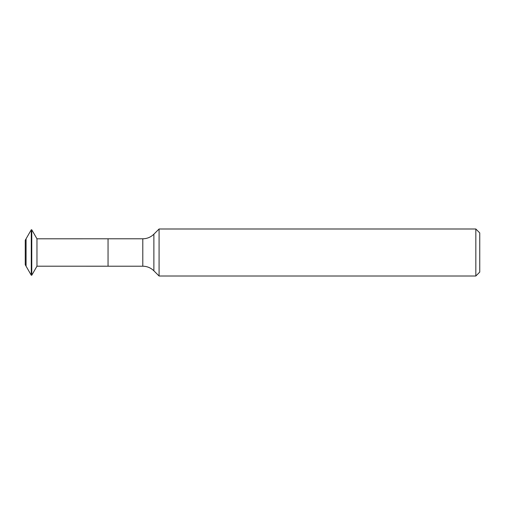 <?xml version="1.0" encoding="UTF-8"?>
<svg xmlns="http://www.w3.org/2000/svg" width="505" height="505" viewBox="0 0 505 505"><rect width="100%" height="100%" fill="white"/><g stroke="black" fill="none" stroke-linecap="round" stroke-linejoin="round"><path stroke-width="0.76" d="M159.081 252.5L159.081 276.008L475.83 276.008L475.83 228.992L159.081 228.992L159.081 252.5M475.83 228.992L479.75 232.912L479.75 272.088L475.83 276.008M26.077 238.808L26.077 266.192L25.25 264.759L25.25 240.241L31.272 229.775L31.272 275.225L31.764 275.225L31.764 229.775L31.272 229.775M31.764 275.225L36.966 266.192L36.966 238.808L36.966 266.192L142.795 266.211C147.094 266.274 150.787 267.808 153.873 270.806L159.081 276.008M31.764 229.775L36.966 238.808L108.045 238.789L108.045 266.211M108.045 238.789L142.795 238.789L142.795 266.211M142.795 238.789C147.094 238.726 150.787 237.192 153.873 234.194L153.873 270.806M153.873 234.194L159.081 228.992M26.077 266.192L31.272 275.225"/></g></svg>
